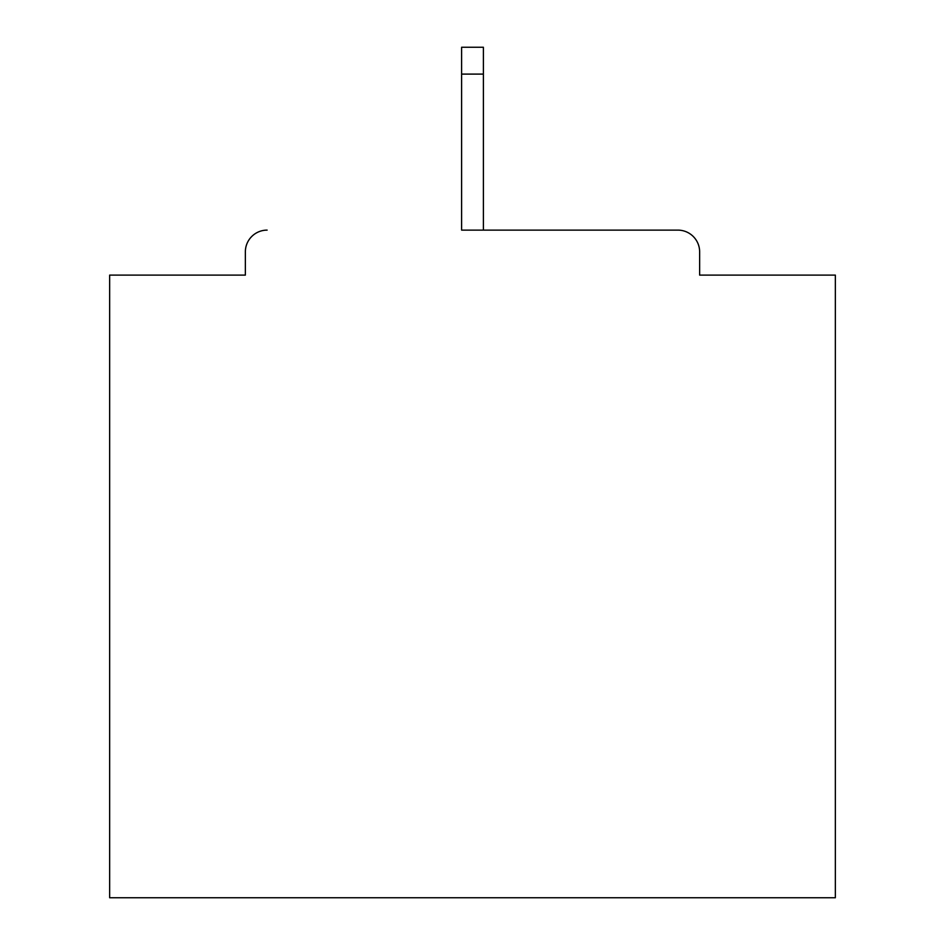 <?xml version="1.0" encoding="UTF-8"?>
<svg xmlns="http://www.w3.org/2000/svg" width="945" height="945" viewBox="0 0 945 945"><rect width="100%" height="100%" fill="white"/><g stroke="black" fill="none" stroke-linecap="round" stroke-linejoin="round"><path stroke-width="1.42" d="M699.643 275.113L699.643 251.89L699.643 275.113L835.345 275.113L835.345 897.75L109.655 897.75L109.655 275.113L245.357 275.113L245.357 251.89L245.357 275.113M461.609 74.1L461.609 230.119L677.872 230.119L483.391 230.119L483.391 74.1L461.609 74.1L461.609 47.25L483.391 47.25L483.391 74.1M267.128 230.119A21.77 21.77 0 0 0 245.357 251.89M699.643 251.89A21.77 21.77 0 0 0 677.872 230.119"/></g></svg>

